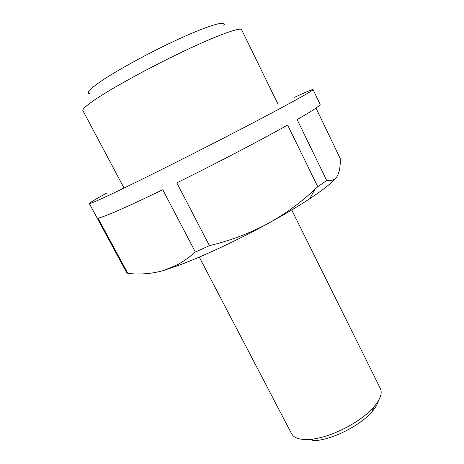 <?xml version="1.0" encoding="UTF-8"?>
<svg xmlns="http://www.w3.org/2000/svg" width="464" height="464" viewBox="0 0 464 464"><rect width="100%" height="100%" fill="white"/><g stroke="black" fill="none" stroke-linecap="round" stroke-linejoin="round"><path stroke-width="0.7" d="M89.83 93.705C85.985 93.328 89.419 89.378 100.131 81.867C116.957 70.209 152.662 50.802 181.61 37.741C210.644 24.621 227.209 20.213 223.874 25.41M123.679 187.386L82.894 110.629C82.134 109.214 86.652 105.241 96.431 98.704C114.736 86.524 152.76 65.824 185.693 50.292C218.695 34.719 240.636 26.976 241.645 29.742L277.948 104.122M199.271 257.091L291.601 433.736C293.7 437.633 298.781 439.565 306.832 439.53L310.555 439.309C330.217 437.83 360.98 422.153 373.735 407.119C380.352 399.376 382.562 393.17 380.37 388.507L291.728 209.977M106.384 193.233C95.161 199.427 89.471 202.872 89.314 203.568L126.544 272.391L127.867 273.418L97.945 218.092C100.183 217.9 106.853 215.4 117.949 210.586C129.328 205.633 144.269 198.679 162.777 189.718L195.361 252.016L209.426 245.653L176.83 182.845C215.545 163.786 260.42 140.337 287.639 125.031L317.741 186.696L326.743 180.548L297.163 119.619C313.055 110.397 320.699 105.287 320.108 104.29L313.061 89.564C312.405 89.279 306.275 91.86 294.663 97.301M89.314 203.568C89.482 204.085 96.239 201.214 109.579 194.955C136.039 182.532 191.76 154.68 238.676 130.326C285.691 105.931 314.018 90.236 313.061 89.564M195.361 252.016C189.596 257.12 183.605 261.365 177.387 264.753L163.554 270.529C151.943 273.783 140.047 274.746 127.867 273.418M163.554 270.529L179.585 265.025C203.609 256.053 238.107 239.917 268.279 223.37C249.91 233.23 230.295 240.659 209.426 245.653M317.741 186.696L314.899 189.347C300.829 202.536 285.29 213.875 268.279 223.37C284.345 214.554 298.161 206.335 309.72 198.72C324.446 188.918 333.471 181.615 336.794 176.813M315.99 108.077L340.321 158.74C340.448 166.17 339.462 171.895 337.374 175.914C335.13 179.667 331.586 181.215 326.743 180.548M312.052 440.8L315.404 440.614C333.094 439.304 360.482 425.349 371.937 411.806C375.411 407.827 377.545 404.19 378.357 400.896M179.585 265.025L177.387 264.753M309.72 198.72L314.899 189.347M371.937 411.806L373.735 407.119M315.404 440.614L310.555 439.309"/></g></svg>

